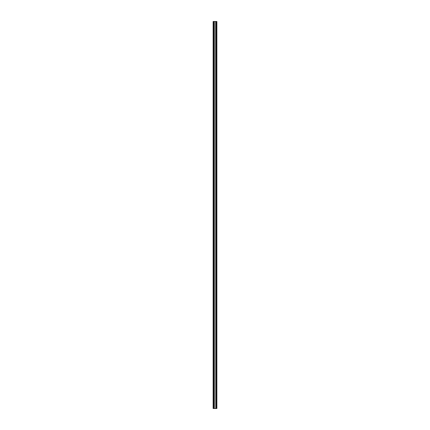 <?xml version="1.0" encoding="UTF-8"?>
<svg xmlns="http://www.w3.org/2000/svg" width="430" height="430" viewBox="0 0 430 430"><rect width="100%" height="100%" fill="white"/><g stroke="black" fill="none" stroke-linecap="round" stroke-linejoin="round"><path stroke-width="0.64" d="M214.35 21.5L214.35 408.5L216.87 408.5L216.87 21.5L215.65 21.5L215.752 408.5L215.65 21.5L213.129 21.5L213.129 408.5L214.35 408.5M216.44 21.5L216.44 408.5M216.618 408.5L216.618 21.5M213.382 21.5L213.382 408.5M213.559 408.5L213.559 21.5M215.774 21.5L215.774 408.5M214.226 21.5L214.226 408.5"/></g></svg>
